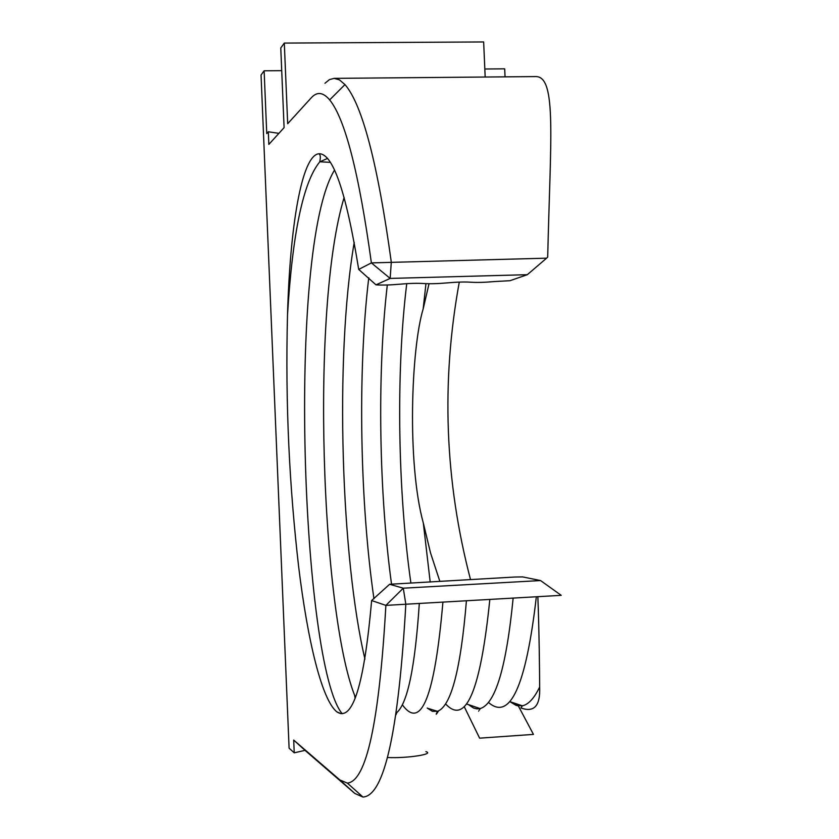 <?xml version="1.0" encoding="UTF-8"?>
<svg xmlns="http://www.w3.org/2000/svg" width="839" height="839" viewBox="0 0 839 839"><rect width="100%" height="100%" fill="white"/><g stroke="black" fill="none" stroke-linecap="round" stroke-linejoin="round"><path stroke-width="1.26" d="M485.173 77.031L483.652 41.95L284.306 43.083L280.771 47.949L284.096 127.643L268.847 144.402L268.323 131.775L266.739 133.579L264.128 70.791L281.715 70.654M546.598 258.171L527.312 274.689L390.145 278.422L371.383 262.901L358.704 269.424L375.987 284.841L390.145 278.422L391.299 262.177C377.77 163.731 362.322 104.539 344.965 84.582L339.47 79.894L334.132 78.363L536.111 76.58C556.865 77.052 550.394 139.379 547.699 257.08L546.598 258.171L371.383 262.901C359.04 173.285 345.133 118.949 329.664 99.883C323.088 92.143 316.943 91.461 311.217 97.848L287.683 123.711L284.306 43.083M358.704 269.424C346.088 191.481 332.779 152.918 318.789 153.757C301.862 155.645 290.063 224.747 287.504 315.024C285.218 405.405 289.539 487.428 298.611 566.43C307.777 641.908 322.071 700.303 336.911 711.891C352.6 722.19 364.178 685.075 371.625 600.535L385.877 605.391C379.249 722.054 366.402 781.298 347.346 783.102L339.858 779.955L293.702 740.082L294.227 752.814L289.098 748.178L261.044 75.028L264.128 70.791M505.047 76.852L504.7 68.84L484.827 69.008M268.323 131.775L278.905 133.349M464.177 706.564L479.614 738.163L533.447 734.398L517.632 704.603M470.522 579.623C444.754 481.041 441.01 381.871 459.29 282.093M527.312 274.689L510.007 280.698L494.391 281.558C484.785 282.418 476.972 282.628 470.941 282.219C464.806 281.799 456.951 282.019 447.386 282.869C437.885 283.718 429.998 283.939 423.726 283.53C417.371 283.11 409.453 283.33 399.972 284.18C390.544 285.04 382.594 285.26 376.103 284.851L375.987 284.841M294.227 752.814L305.039 750.37L354.834 793.463L362.972 797.05C384.314 795.823 398.598 731.545 405.824 604.227L385.877 605.391L403.286 588.191L405.824 604.227L561.228 595.344L540.547 580.557L403.286 588.191L389.621 584.28L371.625 600.535M305.039 750.37L293.702 740.082M334.132 78.363L329.444 79.611L324.955 83.26M389.621 584.28L514.643 577.033L522.634 576.907L540.547 580.557M334.53 170.065C286.162 249.277 302.071 666.176 342.197 713.716M355.453 697.524L354.677 695.521L355.107 698.415M354.666 695.489C321.599 611.159 310.157 309.056 344.147 197.417M536.341 596.76C526.011 686.092 510.039 721.299 488.424 702.411M439.877 581.417L430.522 552.88L423.328 523.085C406.915 463.422 411.089 348.678 423.171 308.909L429.023 283.739M537.841 596.676C539.131 627.876 539.634 674.357 539.655 687.005C540.431 705.777 534.191 712.762 520.956 707.969L522.393 705.798C528.497 704.498 534.254 698.237 539.655 687.005M387.44 757.502C406.967 758.487 435.063 754.146 425.897 751.639M517.38 705.756L514.202 703.334M354.834 793.463L339.858 779.955M287.504 315.024C292.507 233.011 303.246 181.969 319.732 161.896L327.493 158.424M423.328 523.085L430.197 582.046M468.644 704.781L473.584 708.053L476.877 708.882L480.139 708.588L466.484 703.931M480.338 708.536C478.167 712.238 478.115 712.248 480.16 708.588C495.377 704.078 506.378 667.246 513.143 598.092M509.818 701.614L516.058 705.379L522.288 705.819M354.215 242.398C334.258 358.767 341.494 560.043 364.944 659.097M396.302 712.993C407.376 704.299 415.043 667.781 419.311 603.451M442.919 602.098C434.728 696.454 421.199 730.685 402.332 704.781M373.963 598.784C360.235 504.753 357.267 373.418 368.772 277.74M387.303 284.987C376.837 375.117 379.218 494.192 391.53 584.122M427.198 708.053L432.389 711.346L437.538 711.294C451.12 706.228 460.747 669.386 466.421 600.755M425.96 283.676L423.171 308.909M489.829 599.424C480.537 691.011 465.781 725.819 445.561 703.858M410.806 582.413C398.011 492.483 395.693 373.512 406.747 283.645M347.346 783.102L362.972 797.05M329.664 99.883L344.965 84.582M318.778 153.831C320.435 154.366 320.76 157.05 319.732 161.896M336.911 711.891L340.97 713.664M319.827 161.78L330.367 162.357M509.682 701.572L522.414 705.84M354.645 695.479L355.705 696.863M427.932 708.357L437.549 711.357C435.472 715.31 435.84 715.132 438.64 710.832M396.857 712.542L396.05 714.692"/></g></svg>

